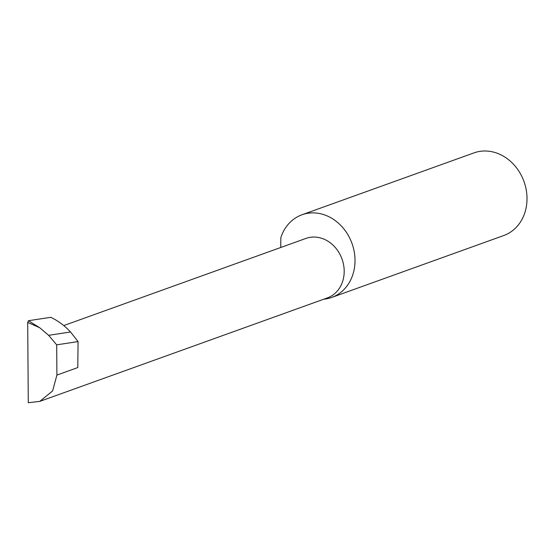<?xml version="1.0" encoding="UTF-8"?>
<svg xmlns="http://www.w3.org/2000/svg" width="554" height="554" viewBox="0 0 554 554"><rect width="100%" height="100%" fill="white"/><g stroke="black" fill="none" stroke-linecap="round" stroke-linejoin="round"><path stroke-width="0.83" d="M63.738 325.579L306.009 238.4A31.613 26.897 70.2 0 1 317.033 237.244A31.613 26.897 70.2 0 1 343.674 265.311A31.613 26.897 70.2 0 1 327.414 297.893L39.812 401.38L52.602 390.951L56.903 375.086L56.688 344.837L48.62 335.315L70.531 331.978C64.68 325.697 58.101 320.808 50.802 317.303L28.462 320.711L39.763 327.774L27.7 322.421L28.282 402.723L39.812 401.38M323.792 299.195A43.925 37.367 -109.8 0 0 331.707 297.443L503.711 235.547A43.925 37.367 -109.8 0 0 526.3 190.285A43.925 37.367 -109.8 0 0 489.286 151.277A43.925 37.367 -109.8 0 0 473.968 152.89L301.965 214.779A43.925 37.367 -109.8 0 0 280.843 237.59L280.739 247.493M331.707 297.443A43.925 37.367 -109.8 0 0 354.297 252.174A43.925 37.367 -109.8 0 0 317.29 213.172A43.925 37.367 -109.8 0 0 301.965 214.779M56.903 375.086L77.789 367.565L78.066 341.583L70.531 331.978M78.066 341.583L56.688 344.837M48.62 335.315L39.763 327.774M27.7 322.421L28.462 320.711"/></g></svg>
